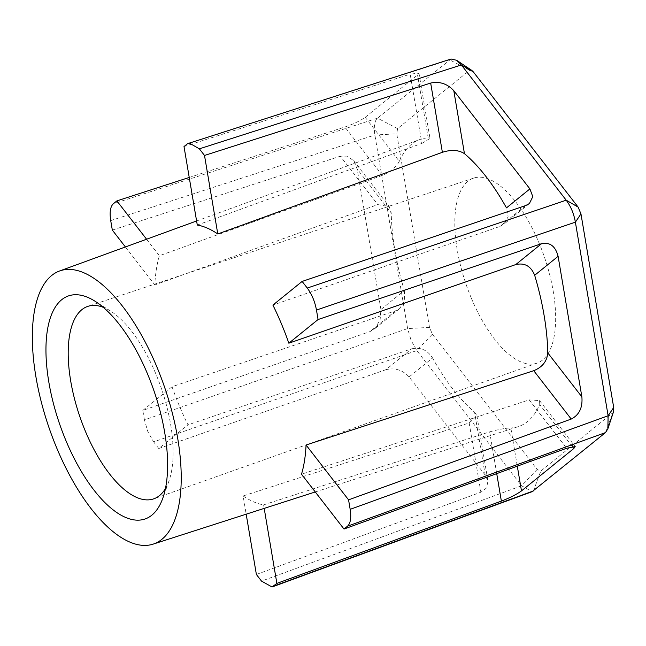 <?xml version="1.0" encoding="UTF-8"?>
<svg xmlns="http://www.w3.org/2000/svg" width="646" height="646" viewBox="0 0 646 646"><rect width="100%" height="100%" fill="white"/><g stroke="black" fill="none" stroke-linecap="round" stroke-linejoin="round"><path stroke-width="0.48" stroke-dasharray="3.23 2.42" d="M451.053 59.012L377.498 118.161C374.519 120.972 373.638 126.584 374.866 134.998L407.61 328.572L411.122 340.458L416.799 350.552L521.605 485.784L532.143 491.663M429.509 327.409L407.61 328.572L144.421 419.892L147.902 431.794L153.619 441.872L416.799 350.552L432.352 334.216L429.509 327.409L396.765 133.835L397.581 128.619L469.65 70.277L471.838 70.438M165.457 488.57A101.721 43.153 -108.9 0 0 168.937 481.092A101.721 43.153 -108.9 0 0 155.928 374.091A101.721 43.153 -108.9 0 0 110.595 311.089A101.721 43.153 -108.9 0 0 103.255 307.326M525.618 205.581L499.842 226.455L272.903 305.09M499.842 226.455L503.791 224.259L508.144 216.773L506.472 207.875M189.238 177.448L344.883 127.012C353.677 123.967 360.452 120.729 365.208 117.306L417.542 74.944L418.955 73.079L410.17 74.161L421.886 143.396L197.288 225.05M421.886 143.396L430.002 138.462L428.185 137.889L417.542 74.944M365.208 117.306L399.293 161.282A151.762 64.374 71.1 0 1 419.747 139.552A151.762 64.374 71.1 0 1 428.185 137.889M399.293 161.282C396.442 166.918 390.798 171.618 382.367 175.381L159.384 255.735A146.892 62.307 -108.9 0 0 154.822 284.934L377.813 204.58L389.263 206.672L391.226 212.938L357.149 168.961L353.653 160.709L347.29 156.138L340.329 156.211L377.813 204.58M144.421 419.892L142.814 410.404L369.988 331.576L374.139 329.234L380.09 320.287L380.922 309.515L404.356 290.547A151.762 64.374 71.1 0 1 391.226 212.938M404.356 290.547L404.654 300.535L399.721 308.505L395.764 310.71L172.046 386.744A146.892 62.307 -108.9 0 0 179.499 406.213A146.892 62.307 -108.9 0 0 187.986 424.85L158.755 448.51L153.619 441.872M471.314 298.121A97.804 41.489 71.1 0 1 473.647 178.102A97.804 41.489 71.1 0 1 539.152 243.195A97.804 41.489 71.1 0 1 537.141 363.109A97.804 41.489 71.1 0 1 471.314 298.121M264.198 508.394L263.6 504.881A146.892 62.307 -108.9 0 1 243.106 495.975L246.183 514.184M142.814 410.404L172.046 386.744M125.397 246.958L154.822 284.934M146.585 239.23L159.384 255.735M613.603 411.542L612.884 412.697L540.823 471.039L537.157 469.448L432.352 334.216M256.381 574.472L480.874 492.204L486.535 487.972L487.956 481.076L485.219 475.125L409.12 376.933C402.603 369.964 394.876 367.55 385.92 369.682L411.704 348.816L187.986 424.85M158.755 448.51L385.92 369.682M380.922 309.515L357.149 168.961M112.323 230.089L340.329 156.211M184.005 146.553L410.17 74.161M411.704 348.816C420.433 346.942 427.386 349.995 432.554 357.957L409.12 376.933M485.219 475.125L474.576 412.18A151.762 64.374 71.1 0 1 432.554 357.957M474.576 412.18L476.885 415.701L469.166 422.96L243.106 495.975M496.726 473.631L489.66 431.867L263.6 504.881M489.66 431.867C498.615 429.404 505.673 428.096 510.841 427.943L517.301 466.162M572.283 446.556L539.733 404.549A151.762 64.374 71.1 0 1 518.278 426.626A151.762 64.374 71.1 0 1 510.841 427.943M539.733 404.549L539.563 400.609L529.171 399.882L301.504 474.196M537.157 469.448L521.605 485.784L261.517 581.109M110.716 220.601L374.866 134.998L396.765 133.835M187.542 143.695L449.568 59.82L469.65 70.277M397.581 128.619L377.498 118.161L113.349 203.756M382.367 175.381L344.883 127.012M395.764 310.71L369.988 331.576M469.166 422.96L480.874 492.204M529.171 399.882L566.663 448.251M533.426 490.928L540.823 471.039M605.496 432.586L612.884 412.697M110.595 311.089L95.132 301.278M196.594 220.98L419.747 139.552M473.647 178.102L87.791 306.382M537.141 363.109L153.837 498.801M315.264 491.953L518.278 426.626M168.937 481.092L162.76 498.324M418.955 73.079L430.01 138.454M353.653 160.709L389.272 206.663M399.737 308.513L374.139 329.234M476.901 415.693L487.956 481.076M539.572 400.601L575.182 446.556M529.389 203.555L503.799 224.275"/><path stroke-width="0.97" d="M65.892 440.515A117.903 50.017 71.1 0 1 48.175 325.964A117.903 50.017 71.1 0 1 95.132 301.278A117.903 50.017 71.1 0 1 147.684 374.3A117.903 50.017 71.1 0 1 162.76 498.324A117.903 50.017 71.1 0 1 65.892 440.515M103.255 307.326A101.721 43.153 -108.9 0 0 87.791 306.382A101.721 43.153 -108.9 0 0 85.369 431.213A101.721 43.153 -108.9 0 0 153.837 498.801A101.721 43.153 -108.9 0 0 165.457 488.57M156.857 366.871A144.373 61.241 -108.9 0 0 59.448 271.029A144.373 61.241 -108.9 0 0 56.711 447.944A144.373 61.241 -108.9 0 0 153.175 544.118A144.373 61.241 -108.9 0 0 156.857 366.871M246.183 514.184L256.381 574.472L261.517 581.109L272.047 586.988L532.151 491.663L605.496 432.586L607.862 428.831L608.128 415.741L575.384 222.167L316.467 310.04L318.066 319.536L288.843 343.196A146.892 62.307 -108.9 0 0 281.39 323.727A146.892 62.307 -108.9 0 0 272.903 305.09L302.126 281.43L307.27 288.059L566.195 200.187L461.389 64.955L456.641 60.28L451.053 59.012L187.542 143.695L184.005 146.553L197.288 225.05A146.892 62.307 -108.9 0 1 217.783 233.965L442.381 152.311L430.672 83.068C439.579 81.17 447.29 83.722 453.807 90.706L529.906 188.907L532.797 196.659L529.389 203.555L525.618 205.581L302.126 281.43M453.807 90.706L464.45 153.659A151.762 64.374 71.1 0 1 506.472 207.875L529.906 188.907M464.45 153.659C458.644 149.896 451.288 149.444 442.381 152.311M272.047 586.988L276.876 583.386L264.198 508.394M605.496 432.586L347.54 526.183L344.003 529.042L301.504 474.196A146.892 62.307 -108.9 0 0 306.067 445.005L348.565 499.851L350.172 509.339L608.128 415.741L613.7 407.481L613.603 411.542L607.862 428.831M347.54 526.183C350.56 523.333 351.44 517.721 350.172 509.339M316.467 310.04C314.877 301.52 311.808 294.196 307.27 288.059M146.585 239.23L116.878 200.898L113.349 203.756C110.321 206.599 109.449 212.219 110.716 220.601L112.323 230.089L125.397 246.958M471.838 70.438L473.308 71.867L461.389 64.955L199.364 148.83L204.507 155.46L217.783 233.965M199.364 148.83L189.012 142.887M473.308 71.867L578.113 207.1L580.964 213.907L613.7 407.481M204.507 155.46L430.672 83.068M318.066 319.536L541.558 243.687C549.964 242 555.479 246.207 558.104 256.317L581.876 396.878C582.773 407.602 579.22 414.99 571.217 419.06L533.733 370.691L306.067 445.005M348.565 499.851L571.217 419.06M344.003 529.042L566.663 448.251L575.182 446.556L573.81 448.526L521.483 490.895C516.735 494.352 510.033 497.751 501.369 501.11L496.726 473.631M276.876 583.386L501.369 501.11M116.878 200.898L189.238 177.448M533.733 370.691C542.365 367.211 547.049 361.284 547.792 352.902L581.876 396.878M558.104 256.317L534.67 275.293A151.762 64.374 71.1 0 1 547.792 352.902M534.67 275.293C530.98 266.152 524.681 262.575 515.783 264.561L288.843 343.196M580.964 213.907L575.384 222.167C573.858 213.624 570.789 206.3 566.195 200.187L578.113 207.1M273.347 586.245L533.426 490.928M515.783 264.561L541.558 243.687M517.301 466.162L521.483 490.895M573.81 448.526L572.283 446.556M59.448 271.029L196.594 220.98M153.175 544.118L315.264 491.953M456.641 60.28L471.838 70.43"/></g></svg>

